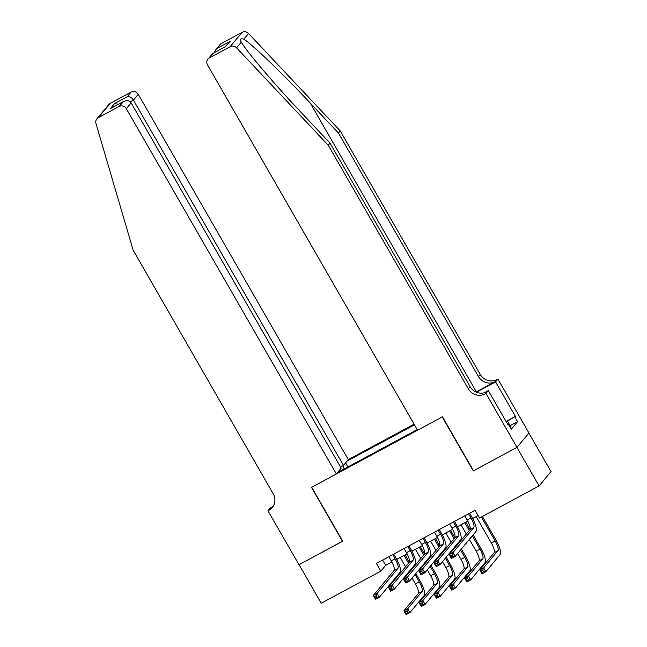 <?xml version="1.0" encoding="UTF-8"?>
<svg xmlns="http://www.w3.org/2000/svg" width="647" height="647" viewBox="0 0 647 647"><rect width="100%" height="100%" fill="white"/><g stroke="black" fill="none" stroke-linecap="round" stroke-linejoin="round"><path stroke-width="0.97" d="M414.112 424.197L348.312 459.621L138.256 94.316L133.428 100.115L130.282 101.814M528.882 433.086L551.026 471.59L539.08 485.937L516.921 447.401L473.272 470.903L442.257 416.951L311.7 487.256L342.724 541.199L299.076 564.702L321.236 603.239L380.816 571.155L385.661 565.332L391.896 561.976M539.08 485.937L479.492 518.021L475.06 510.313L376.384 563.448L380.816 571.155M337.629 472.456L417.218 429.6M414.476 424.828L347.059 461.133M396.732 559.372L407.076 553.8M411.913 551.204L422.256 545.631M427.093 543.027L437.437 537.455M442.273 534.851L452.617 529.278M457.453 526.682L467.805 521.102M472.633 518.506L478.084 515.57M382.636 560.076L385.661 565.332M347.9 466.924L345.587 462.896M343.12 465.622L344.099 468.97M338.996 471.72L338.575 471.323M464.797 515.837L467.174 519.97A8.937 2.353 -118.3 0 1 469.997 529.618L449.18 554.608L452.981 552.562L455.197 556.42L476.006 531.43A13.401 3.534 61.7 0 0 471.776 516.961L469.641 513.233M468.598 513.791L470.976 517.923A8.937 2.353 -118.3 0 1 473.79 527.572L452.981 552.562L452.083 554.835L450.563 555.652L451.452 557.196L452.973 556.38L452.083 554.835M452.973 556.38L455.197 556.42L451.396 558.458L449.18 554.608L450.563 555.652M451.396 558.458L451.452 557.196M476.16 516.605L491.364 543.043A8.937 2.353 -118.3 0 1 494.179 552.692L479.823 569.926L483.624 567.88L485.84 571.738L500.188 554.495A13.401 3.534 61.7 0 0 495.966 540.027L482.403 516.452M481.368 517.01L495.157 540.997A8.937 2.353 -118.3 0 1 497.972 550.646L483.624 567.88L482.727 570.153L481.206 570.969L482.096 572.514L483.616 571.697L482.727 570.153M483.616 571.697L485.84 571.738L482.039 573.776L479.823 569.926L481.206 570.969M482.039 573.776L482.096 572.514M505.97 421.294L507.491 421.068L511.041 427.23L510.483 427.627M507.491 421.068L506.318 421.909M221.371 43.511L215.702 49.754L219.907 44.7A5.362 5.144 39.8 0 1 221.371 43.511L242.091 32.35A5.362 5.144 39.8 0 1 248.537 33.482L340.217 130.912L338.446 133.031L478.489 376.57A12.511 12.002 -140.2 0 0 495.319 381.633L476.346 391.856A23.276 2.37 -29.9 0 0 476.006 392.033M338.446 133.031L310.334 103.156C283.556 74.502 252.136 44.279 243.806 39.16C240.36 38.246 239.527 39.249 241.315 42.16C246.345 51.234 274.967 84.814 301.923 113.257L330.035 143.133L470.078 386.671A12.511 12.002 -140.2 0 0 486.908 391.734L485.137 393.861L485.97 393.408L516.993 447.36L473.499 470.781L442.483 416.83L417.582 430.239L207.525 64.935A5.362 5.144 -140.2 0 1 209.418 57.858L230.146 46.697L242.091 32.35M240.919 41.505L241.315 42.16L236.584 47.829L328.272 145.26L468.307 388.79A12.511 12.002 -140.2 0 0 485.137 393.861M340.217 130.912L480.26 374.443A12.511 12.002 -140.2 0 0 497.09 379.514L497.923 379.061L528.947 433.013L516.993 447.36M330.035 143.133L328.272 145.26M506.488 421.213L515.433 416.401L507.377 421.084M508.016 424.869L508.688 424.505L511.348 429.131L517.576 421.642L514.915 417.024M508.688 424.505L508.17 425.128L488.315 390.602L485.97 393.408M497.923 379.061L495.578 381.876L476.394 392.203M515.433 416.401L495.578 381.876M484.296 392.761L488.315 390.602M236.584 47.829A5.362 5.144 -140.2 0 0 230.146 46.697M517.576 421.642L510.135 425.653M215.702 49.754L214.197 52.69M217.513 48.145L230.114 41.359L225.083 46.835M230.114 41.359L225.188 46.81M225.876 46.438L212.92 53.386L207.962 59.047M340.532 467.013L343.492 465.419L133.428 100.115C131.6 97.406 129.513 96.298 127.184 96.783L131.042 92.149L110.322 103.302L98.376 117.649A5.362 5.144 -140.2 0 0 95.974 123.553L133.193 250.3L273.236 493.831A12.511 12.002 39.8 0 1 272.225 507.563A12.511 12.002 39.8 0 1 268.812 510.346L267.979 510.798L299.003 564.742L342.667 541.11M343.492 465.419L348.312 459.621M342.489 541.321L311.474 487.377L336.367 473.968L126.311 108.664A5.362 5.144 -140.2 0 0 119.097 106.496L98.376 117.649M267.979 510.798L270.317 507.984L272.864 506.617M336.367 473.968L341.195 468.169L131.139 102.865L126.311 108.664M96.913 118.846L108.858 104.499A5.362 5.144 39.8 0 1 110.322 103.302M131.042 92.149A5.362 5.144 39.8 0 1 138.256 94.316M273.042 506.447A12.511 12.002 39.8 0 1 270.583 508.227L268.812 510.346M119.097 106.496L123.553 101.506L111.567 107.992M110.952 108.292L122.954 101.862C126.456 99.97 129.182 100.309 131.139 102.865M110.354 108.647L114.584 103.569L118.377 104.288M449.616 524.013L451.994 528.146A8.937 2.353 -118.3 0 1 454.817 537.794L434 562.785L437.793 560.739L440.009 564.588L460.826 539.598A13.401 3.534 61.7 0 0 456.596 525.129L454.461 521.409M453.418 521.967L455.795 526.1A8.937 2.353 -118.3 0 1 458.61 535.748L437.793 560.739L436.903 563.011L435.382 563.828L436.272 565.373L437.793 564.556L436.903 563.011M437.793 564.556L440.009 564.588L436.215 566.635L434 562.785L435.382 563.828M436.215 566.635L436.272 565.373M434.436 532.182L436.814 536.323A8.937 2.353 -118.3 0 1 439.637 545.963L418.819 570.953L422.612 568.915L424.828 572.765L445.646 547.774A13.401 3.534 61.7 0 0 441.416 533.306L439.273 529.578M438.237 530.144L440.615 534.276A8.937 2.353 -118.3 0 1 443.43 543.925L422.612 568.915L421.723 571.188L420.202 572.005L421.092 573.541L422.612 572.724L421.723 571.188M422.612 572.724L424.828 572.765L421.035 574.811L418.819 570.953L420.202 572.005M421.035 574.811L421.092 573.541M419.256 540.358L421.634 544.491A8.937 2.353 -118.3 0 1 424.456 554.139L403.639 579.13L407.432 577.084L409.648 580.941L430.465 555.951A13.401 3.534 61.7 0 0 426.236 541.482L424.092 537.754M423.057 538.32L425.427 542.453A8.937 2.353 -118.3 0 1 428.249 552.093L407.432 577.084L406.542 579.364L405.022 580.181L405.912 581.718L407.424 580.901L406.542 579.364M407.424 580.901L409.648 580.941L405.855 582.987L403.639 579.13L405.022 580.181M405.855 582.987L405.912 581.718M404.076 548.535L406.453 552.667A8.937 2.353 -118.3 0 1 409.268 562.316L388.459 587.306L392.252 585.26L394.468 589.118L415.285 564.127A13.401 3.534 61.7 0 0 411.055 549.659L408.912 545.931M407.877 546.489L410.247 550.621A8.937 2.353 -118.3 0 1 413.069 560.27L392.252 585.26L391.362 587.533L389.842 588.349L390.731 589.894L392.244 589.077L391.362 587.533M392.244 589.077L394.468 589.118L390.675 591.156L388.459 587.306L389.842 588.349M390.675 591.156L390.731 589.894M469.374 539.388L476.184 551.22A8.937 2.353 -118.3 0 1 478.998 560.86L464.643 578.103L468.436 576.056L470.652 579.906L485.007 562.672A13.401 3.534 61.7 0 0 480.786 548.203L473.127 534.883M470.054 529.537L465.816 522.178M464.772 522.736L469.245 530.516M472.318 535.853L479.977 549.174A8.937 2.353 -118.3 0 1 482.791 558.822L468.436 576.056L467.546 578.329L466.026 579.146L466.916 580.691L468.436 579.874L467.546 578.329M460.979 524.782L466.309 534.042M468.436 579.874L470.652 579.906L466.859 581.952L464.643 578.103L466.026 579.146M466.859 581.952L466.916 580.691M457.615 553.508L461.004 559.388A8.937 2.353 -118.3 0 1 463.818 569.037L449.463 586.271L453.256 584.233L455.472 588.083L469.827 570.848A13.401 3.534 61.7 0 0 465.605 556.38L461.368 549.004M458.294 543.666L457.947 543.059M454.873 537.714L450.636 530.346M449.592 530.912L454.065 538.684M457.138 544.03L457.486 544.637M460.559 549.974L464.797 557.35A8.937 2.353 -118.3 0 1 467.611 566.99L453.256 584.233L452.366 586.505L450.846 587.322L451.735 588.859L453.256 588.042L452.366 586.505M445.799 532.95L451.129 542.218M454.194 547.556L454.55 548.163M453.256 588.042L455.472 588.083L451.679 590.129L449.463 586.271L450.846 587.322M451.679 590.129L451.735 588.859M442.435 561.677L445.823 567.565A8.937 2.353 -118.3 0 1 448.638 577.213L434.283 594.447L438.076 592.401L440.292 596.259L454.647 579.025A13.401 3.534 61.7 0 0 450.425 564.556L446.187 557.18M443.114 551.842L442.766 551.236M439.693 545.89L435.455 538.522M434.412 539.088L438.884 546.861M441.958 552.206L442.305 552.813M445.379 558.151L449.616 565.518A8.937 2.353 -118.3 0 1 452.431 575.167L438.076 592.401L437.186 594.674L435.666 595.499L436.555 597.035L438.068 596.219L437.186 594.674M430.619 541.127L435.949 550.395M439.014 555.733L439.37 556.339M438.068 596.219L440.292 596.259L436.499 598.305L434.283 594.447L435.666 595.499M436.499 598.305L436.555 597.035M427.255 569.853L430.643 575.741A8.937 2.353 -118.3 0 1 433.458 585.389L419.102 602.624L422.895 600.578L425.111 604.435L439.467 587.193A13.401 3.534 61.7 0 0 435.245 572.724L431.007 565.357M427.934 560.019L427.586 559.404M424.513 554.058L420.275 546.699M419.232 547.257L423.704 555.037M426.777 560.375L427.125 560.981M430.198 566.327L434.436 573.695A8.937 2.353 -118.3 0 1 437.251 583.343L422.895 600.578L422.006 602.85L420.485 603.667L421.375 605.212L422.887 604.395L422.006 602.85M415.439 549.303L420.768 558.571M423.834 563.909L424.181 564.516M422.887 604.395L425.111 604.435L421.318 606.474L419.102 602.624L420.485 603.667M421.318 606.474L421.375 605.212M388.896 556.711L391.273 560.844A8.937 2.353 -118.3 0 1 394.088 570.492L373.279 595.483L377.072 593.436L379.288 597.286L400.105 572.296A13.401 3.534 61.7 0 0 395.875 557.827L393.732 554.107M392.689 554.665L395.066 558.798A8.937 2.353 -118.3 0 1 397.889 568.446L377.072 593.436L376.182 595.709L374.662 596.526L375.551 598.071L377.064 597.254L376.182 595.709M377.064 597.254L379.288 597.286L375.495 599.332L373.279 595.483L374.662 596.526M375.495 599.332L375.551 598.071M412.074 578.03L415.463 583.918A8.937 2.353 -118.3 0 1 418.277 593.558L403.922 610.8L407.715 608.754L409.931 612.604L424.286 595.369A13.401 3.534 61.7 0 0 420.065 580.901L415.819 573.533M412.754 568.187L412.406 567.581M409.333 562.235L405.095 554.875M404.051 555.433L408.524 563.213M411.597 568.551L411.945 569.158M415.018 574.496L419.256 581.871A8.937 2.353 -118.3 0 1 422.07 591.52L407.715 608.754L406.826 611.027L405.305 611.844L406.195 613.388L407.707 612.572L406.826 611.027M400.258 557.479L405.588 566.74M408.653 572.085L409.001 572.692M407.707 612.572L409.931 612.604L406.138 614.65L403.922 610.8L405.305 611.844M406.138 614.65L406.195 613.388M470.976 517.923L467.174 519.97M473.79 527.572L469.997 529.618M495.157 540.997L491.364 543.043M497.972 550.646L494.179 552.692M310.334 103.156L476.346 391.856M470.078 386.671L468.307 388.79M478.489 376.57L480.26 374.443M213.284 53.224L209.418 57.858M248.537 33.482L243.806 39.16M495.319 381.633L497.09 379.514M114.584 103.569L127.184 96.783M455.795 526.1L451.994 528.146M458.61 535.748L454.817 537.794M440.615 534.276L436.814 536.323M443.43 543.925L439.637 545.963M425.427 542.453L421.634 544.491M428.249 552.093L424.456 554.139M410.247 550.621L406.453 552.667M413.069 560.27L409.268 562.316M479.977 549.174L476.184 551.22M482.791 558.822L478.998 560.86M464.797 557.35L461.004 559.388M467.611 566.99L463.818 569.037M449.616 565.518L445.823 567.565M452.431 575.167L448.638 577.213M434.436 573.695L430.643 575.741M437.251 583.343L433.458 585.389M395.066 558.798L391.273 560.844M397.889 568.446L394.088 570.492M419.256 581.871L415.463 583.918M422.07 591.52L418.277 593.558M212.92 53.386L225.52 46.6"/></g></svg>
